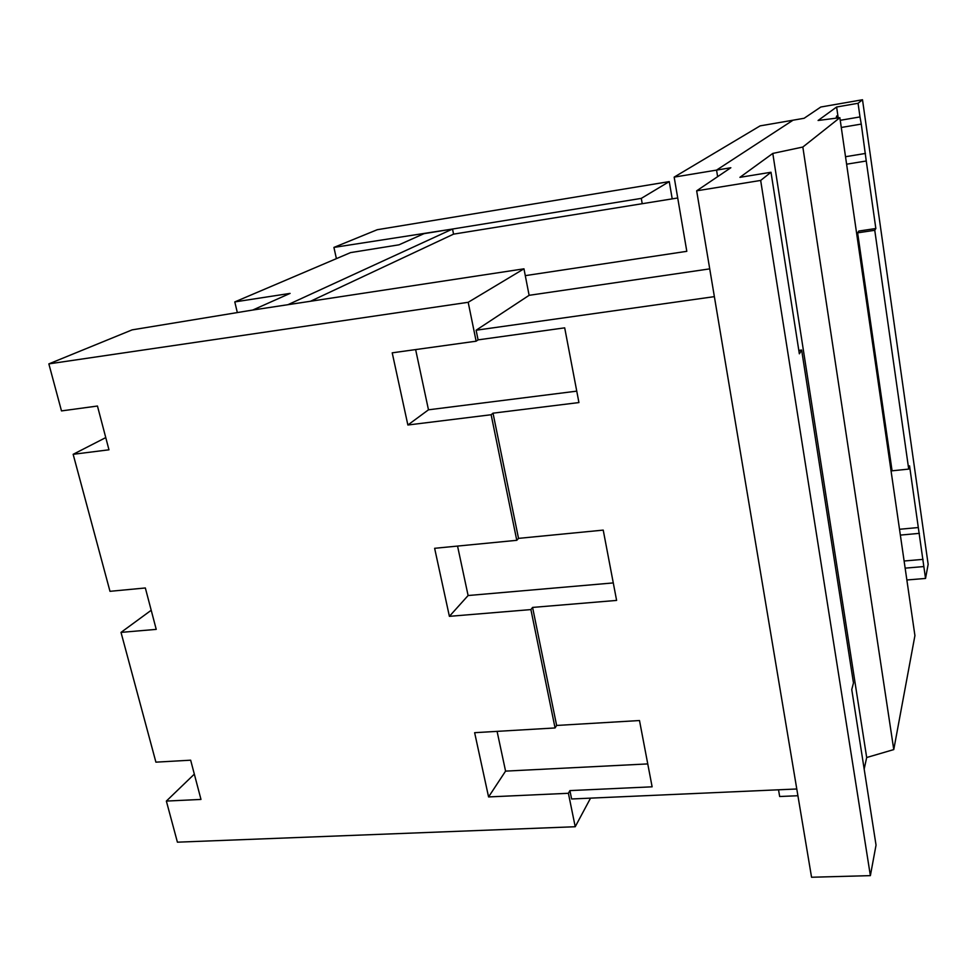 <?xml version="1.0" encoding="UTF-8"?>
<svg xmlns="http://www.w3.org/2000/svg" width="977" height="977" viewBox="0 0 977 977"><rect width="100%" height="100%" fill="white"/><g stroke="black" fill="none" stroke-linecap="round" stroke-linejoin="round"><path stroke-width="1.47" d="M771 172.257L799.345 353.808L801.641 350.047L853.471 682.947L851.761 689.567L876.039 845.105L870.373 875.636L760.668 180.44L771 172.257L739.919 177.338L772.795 153.426L802.838 147.038L839.866 117.692L818.091 120.489L836.617 107.006L858.062 103.281L862.508 99.752L928.15 564.34L925.537 578.445L906.864 579.984M798.82 350.413L801.641 350.047M802.838 147.038L893.772 749.579L914.924 635.6L839.866 117.692M893.772 749.579L866.684 757.517L772.795 153.426M866.684 757.517L864.169 769.07M760.668 180.44L696.662 190.82L811.557 877.248L870.373 875.636M862.508 99.752L820.802 107.018L804.12 118.278L793.043 120.195L716.556 170.108L717.631 176.654L716.556 170.108L730.845 167.739L696.662 190.82M857.623 232.844L858.82 231.048L875.844 228.508L874.757 230.291L857.623 232.844L892.074 470.816L908.708 469.094L909.55 465.858L925.537 578.445M908.708 469.094L874.757 230.291M840.244 120.305L859.992 116.922L861.274 124.079L866.257 160.997L846.607 164.197M858.062 103.281L859.992 116.922M838.205 117.912L836.617 107.006M836.092 118.18L836.678 115.958L837.863 117.948M899.512 529.278L918.307 527.543M866.257 160.997L875.844 228.508M923.851 566.562L905.154 568.15M336.406 258.636L333.914 247.413L377.244 229.717L669.257 181.6L672.213 198.868M333.914 247.413L452.522 229.033L453.56 234.138L642.231 203.704L641.291 198.38L669.257 181.6M641.291 198.38L423.994 233.662L399.007 244.812L350.572 252.603L234.785 301.917L237.338 312.579M674.167 177.118L760.118 125.874L793.043 120.195L716.556 170.108L674.167 177.118L686.807 251.321L525.284 275.636L529.119 295.323L709.717 268.87M642.231 203.704L677.72 197.977M476.117 330.226L714.37 296.642L796.78 788.989L571.618 798.978L569.909 790.601L568.394 793.287L488.573 796.927L474.639 732.689L555.058 727.95L556.634 725.459L532.587 607.425L530.902 609.587L449.396 616.34L434.631 548.305L516.772 540.318L518.518 538.376L493.019 413.173L491.138 414.737L407.873 425.007L392.217 352.831L476.129 341.193L478.083 339.874L476.117 330.226L529.119 295.323M778.522 789.795L779.67 796.511L797.916 795.73M453.56 234.138L310.515 301.258M576.76 391.142L428.476 409.815L415.628 349.583M478.083 339.874L564.694 327.845L578.934 402.561L493.019 413.173M613.275 582.915L468.105 595.53L457.554 546.082M518.518 538.376L603.224 530.108L616.609 600.415L532.587 607.425M647.751 763.916L505.573 771.122L497.085 731.37M556.634 725.459L639.495 720.538L652.123 786.815L569.909 790.601M452.522 229.033L287.959 304.69L252.738 310.039L523.965 268.822L525.284 275.636M234.785 301.917L290.084 293.393L252.738 310.039L132.115 329.872L48.85 363.884L61.49 410.914L97.456 406.029L108.972 449.799L73.153 454.305L109.986 591.317L145.341 587.971L156.235 629.371L121.014 632.388L151.203 610.271M476.129 341.193L468.191 302.296L523.965 268.822M468.191 302.296L48.85 363.884M407.873 425.007L428.476 409.815M516.772 540.318L491.138 414.737M449.396 616.34L468.105 595.53M555.058 727.95L530.902 609.587M488.573 796.927L505.573 771.122M590.548 798.136L575.221 826.737L568.394 793.287M121.014 632.388L155.905 762.158L190.662 760.191L200.981 799.43L166.359 801.079L177.411 842.174L575.221 826.737M166.359 801.079L194.325 774.138M73.153 454.305L105.76 437.598M865.451 153.45L845.52 156.723M861.274 124.079L841.282 127.474M919.381 533.357L900.354 535.103M923.07 559.369L904.116 561.006"/></g></svg>
